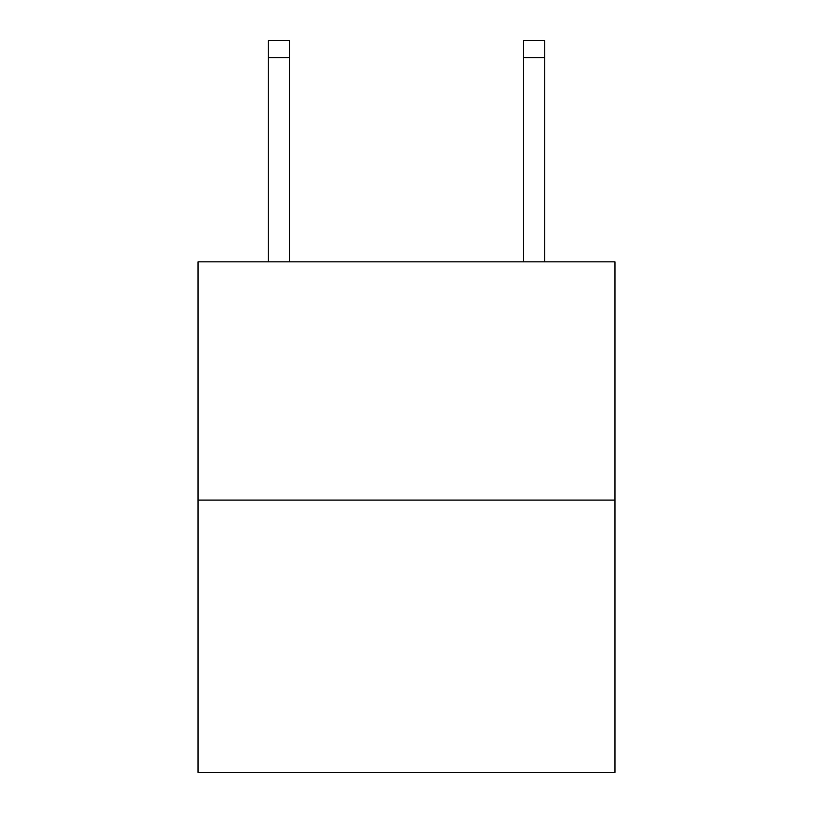 <?xml version="1.0" encoding="UTF-8"?>
<svg xmlns="http://www.w3.org/2000/svg" width="813" height="813" viewBox="0 0 813 813"><rect width="100%" height="100%" fill="white"/><g stroke="black" fill="none" stroke-linecap="round" stroke-linejoin="round"><path stroke-width="1.22" d="M614.953 500.086L614.953 261.857L198.047 261.857L198.047 772.35L614.953 772.35L614.953 500.086L198.047 500.086M523.491 261.857L523.491 40.65L544.761 40.65L544.761 261.857M523.491 40.65L544.761 40.65L523.491 40.65M289.509 261.857L289.509 57.662L268.239 57.662L268.239 40.65L289.509 40.65L289.509 57.662M268.239 261.857L268.239 57.662M523.491 57.662L544.761 57.662"/></g></svg>
